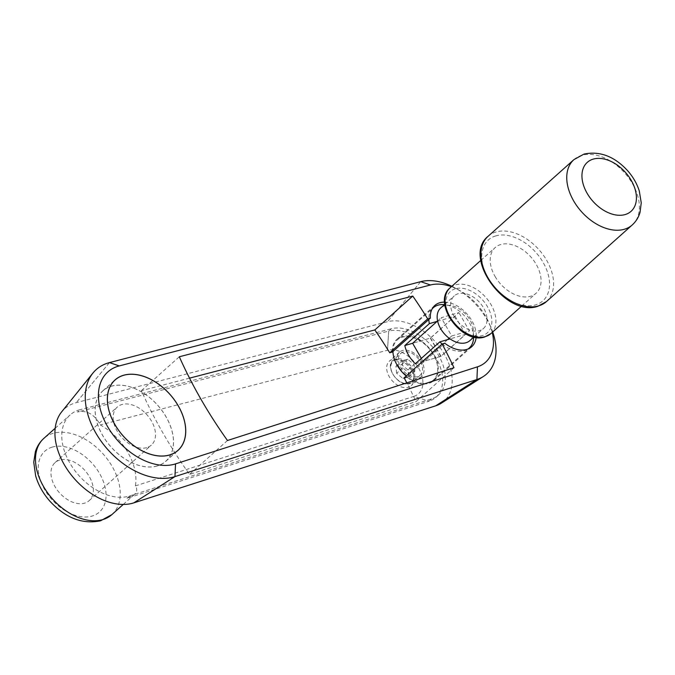 <?xml version="1.0" encoding="UTF-8"?>
<svg xmlns="http://www.w3.org/2000/svg" width="675" height="675" viewBox="0 0 675 675"><rect width="100%" height="100%" fill="white"/><g stroke="black" fill="none" stroke-linecap="round" stroke-linejoin="round"><path stroke-width="0.51" stroke-dasharray="3.38 2.53" d="M135.388 485.907L413.91 396.368L428.962 401.228L127.018 498.293L134.367 494.513C137.118 492.007 137.455 489.139 135.388 485.907A51.081 33.851 48.2 0 0 127.904 452.503A51.081 33.851 48.2 0 0 100.33 424.938C94.348 414.231 86.737 409.927 77.49 412.028L80.139 409.666A51.081 33.851 48.2 0 0 70.124 414.914A51.081 33.851 48.2 0 0 69.803 462.983A51.081 33.851 48.2 0 0 129.668 495.931L431.62 398.858A41.529 27.523 48.2 0 0 438.539 394.942A41.529 27.523 48.2 0 0 438.801 355.86A41.529 27.523 48.2 0 0 391.365 328.725L388.716 331.087L77.49 412.028M492.235 332.395A48.465 32.113 48.2 0 0 489.502 324.025A48.465 32.113 48.2 0 0 485.857 316.642A48.465 32.113 48.2 0 0 459.405 290.334A48.465 32.113 48.2 0 0 451.398 286.673M492.691 331.99A57.949 38.399 48.2 0 0 491.299 328.354A57.949 38.399 48.2 0 0 486.937 319.52A57.949 38.399 48.2 0 0 455.313 288.065A57.949 38.399 48.2 0 0 451.853 286.267M441.172 403.279A49.798 32.999 48.2 0 0 444.361 354.248A49.798 32.999 48.2 0 0 387.467 321.713L76.25 402.654A59.349 39.327 48.2 0 0 61.661 411.86M431.62 398.858L428.962 401.228A41.529 27.523 48.2 0 0 435.89 397.313A41.529 27.523 48.2 0 0 436.151 358.231A41.529 27.523 48.2 0 0 388.716 331.087L387.475 350.257L100.33 424.938M413.91 396.368A27.304 18.09 48.2 0 0 418.635 368.103A27.304 18.09 48.2 0 0 387.475 350.257L388.716 331.087L391.365 328.725L80.139 409.666M157.258 465.969A47.25 31.312 -131.8 0 1 106.422 441.29A47.25 31.312 -131.8 0 1 102.836 390.825A47.25 31.312 -131.8 0 1 111.375 386.176A47.25 31.312 -131.8 0 1 162.211 410.847A47.25 31.312 -131.8 0 1 165.797 461.312A47.25 31.312 -131.8 0 1 157.258 465.969M59.754 460.029A25.54 16.926 48.2 0 0 55.139 462.544A25.54 16.926 48.2 0 0 57.08 489.822A25.54 16.926 48.2 0 0 84.552 503.162A25.54 16.926 48.2 0 0 89.168 500.639A25.54 16.926 48.2 0 0 87.227 473.369A25.54 16.926 48.2 0 0 59.754 460.029M146.72 447.635A25.54 16.926 -131.8 0 1 119.239 434.295A25.54 16.926 -131.8 0 1 117.298 407.025A25.54 16.926 -131.8 0 1 121.913 404.502A25.54 16.926 -131.8 0 1 149.394 417.842A25.54 16.926 -131.8 0 1 151.335 445.12A25.54 16.926 -131.8 0 1 146.72 447.635M392.411 352.012A27.675 18.335 -131.8 0 1 396.892 339.348A27.675 18.335 -131.8 0 1 401.887 336.623A27.675 18.335 -131.8 0 1 431.663 351.076A27.675 18.335 -131.8 0 1 433.763 380.632A27.675 18.335 -131.8 0 1 428.76 383.358A27.675 18.335 -131.8 0 1 406.831 377.089L444.766 343.204M392.934 351.54A27 17.887 -131.8 0 1 397.339 339.854A27 17.887 -131.8 0 1 402.216 337.196A27 17.887 -131.8 0 1 431.266 351.295A27 17.887 -131.8 0 1 433.308 380.126A27 17.887 -131.8 0 1 428.431 382.793A27 17.887 -131.8 0 1 406.232 376.017M442.15 343.963A27 17.887 48.2 0 0 464.333 350.722A27 17.887 48.2 0 0 467.952 349.051M432.118 308.931A27 17.887 48.2 0 0 428.836 319.469M399.423 367.538A16.419 10.876 -131.8 0 1 399.524 352.088A16.419 10.876 -131.8 0 1 421.504 361.125A16.419 10.876 -131.8 0 1 421.402 376.582A16.419 10.876 -131.8 0 1 399.423 367.538M411.311 370.229A16.419 10.876 48.2 0 0 389.332 361.192A16.419 10.876 48.2 0 0 389.23 376.642A16.419 10.876 48.2 0 0 411.21 385.678A16.419 10.876 48.2 0 0 411.311 370.229M420.28 361.488A14.597 9.669 -131.8 0 1 420.188 375.216A14.597 9.669 -131.8 0 1 400.646 367.183A14.597 9.669 -131.8 0 1 400.739 353.447A14.597 9.669 -131.8 0 1 420.28 361.488M396.647 373.258L395.93 366.272L401.6 364.635L407.978 369.968L408.687 376.954L403.017 378.599L396.647 373.258L402.756 367.799L402.047 360.813L407.717 359.168L414.096 364.508L414.804 371.495L409.134 373.14L402.756 367.799M403.017 378.599L409.134 373.14M408.687 376.954L414.804 371.495M407.978 369.968L414.096 364.508M395.93 366.272L402.047 360.813M401.6 364.635L407.717 359.168M415.311 363.774L441.028 356.307L465.548 334.412L450.056 338.909M441.028 356.307L430.54 338.074L412.627 343.271L430.296 338.141L458.89 312.601L441.222 317.731L451.71 335.964L469.378 330.843L458.89 312.601M437.147 321.368L455.06 316.17L430.54 338.074M455.06 316.17L465.548 334.412M473.622 337.281A27 17.887 48.2 0 0 444.454 304.619M404.165 377.865L406.831 377.089M453.963 367.706L416.019 401.591A348.098 230.656 48.2 0 0 406.806 382.86M444.58 302.122A27.675 18.335 -131.8 0 1 476.12 337.433M189.532 378.143L141.387 390.656A348.098 230.656 48.2 0 0 189.54 474.398L416.019 401.591M141.387 390.656L179.331 356.771M227.483 440.505L189.54 474.398M420.719 281.661L387.467 321.713L420.719 281.661M109.493 362.602L76.25 402.654L109.493 362.602M495.02 276.379A30.653 20.309 48.2 0 0 536.051 293.262A30.653 20.309 48.2 0 0 536.245 264.414A30.653 20.309 48.2 0 0 495.214 247.539A30.653 20.309 48.2 0 0 495.02 276.379M469.884 340.613A21.895 14.504 48.2 0 0 470.028 320.009A21.895 14.504 48.2 0 0 440.716 307.952M454.132 316.448A21.895 14.504 48.2 0 0 483.443 328.506A21.895 14.504 48.2 0 0 483.578 307.901A21.895 14.504 48.2 0 0 454.275 295.852A21.895 14.504 48.2 0 0 454.132 316.448M451.71 335.964L449.153 338.251M447.635 339.609L423.115 361.513L440.783 356.383L469.378 330.843M437.594 320.971L441.222 317.731M440.783 356.383L430.296 338.141M423.115 361.513L421.327 358.4M157.224 465.91A47.183 31.269 -131.8 0 1 106.464 441.264A47.183 31.269 -131.8 0 1 102.887 390.876A47.183 31.269 -131.8 0 1 111.409 386.227A47.183 31.269 -131.8 0 1 162.169 410.873A47.183 31.269 -131.8 0 1 165.746 461.261A47.183 31.269 -131.8 0 1 157.224 465.91M111.89 514.595A51.081 33.851 48.2 0 0 112.21 466.526A51.081 33.851 48.2 0 0 53.055 433.367A51.081 33.851 48.2 0 0 43.833 438.396M127.018 498.293L129.668 495.931M52.312 447.086A40.863 27.076 48.2 0 0 44.668 489.569A40.863 27.076 48.2 0 0 91.994 516.097A40.863 27.076 48.2 0 0 99.638 473.614A40.863 27.076 48.2 0 0 52.312 447.086M409.801 383.577A14.597 9.669 -131.8 0 1 392.901 374.102A14.597 9.669 -131.8 0 1 392.993 360.366A14.597 9.669 -131.8 0 1 395.634 358.931A14.597 9.669 -131.8 0 1 412.535 368.398A14.597 9.669 -131.8 0 1 412.442 382.134A14.597 9.669 -131.8 0 1 409.801 383.577M395.575 359.91A13.863 9.188 -131.8 0 1 411.632 368.904A13.863 9.188 -131.8 0 1 409.042 383.324A13.863 9.188 -131.8 0 1 392.985 374.321A13.863 9.188 -131.8 0 1 395.575 359.91M632.239 224.961A43.782 29.017 48.2 0 0 632.517 183.752A43.782 29.017 48.2 0 0 581.808 155.334A43.782 29.017 48.2 0 0 573.902 159.646M546.429 301.598A43.782 29.017 48.2 0 0 546.708 260.398A43.782 29.017 48.2 0 0 496.007 231.972A43.782 29.017 48.2 0 0 488.093 236.284M495.788 235.896A40.863 27.076 48.2 0 0 488.152 278.378A40.863 27.076 48.2 0 0 535.477 304.906A40.863 27.076 48.2 0 0 543.113 262.423A40.863 27.076 48.2 0 0 495.788 235.896M490.902 333.585A30.653 20.309 48.2 0 0 491.096 304.737A30.653 20.309 48.2 0 0 455.608 284.842A30.653 20.309 48.2 0 0 450.073 287.862M455.389 288.765A27.734 18.377 48.2 0 0 450.208 317.596A27.734 18.377 48.2 0 0 482.321 335.593A27.734 18.377 48.2 0 0 487.502 306.762A27.734 18.377 48.2 0 0 455.389 288.765M123.247 504.444L134.367 494.513M489.502 324.025L491.299 328.354M435.89 397.313L438.539 394.942M102.836 390.825L115.071 379.907M55.139 462.544L117.298 407.025M396.892 339.348L434.827 305.463M397.339 339.854L432.278 308.652M399.524 352.088L389.332 361.192M420.188 375.216L412.442 382.134L409.657 383.662C399.085 387.627 384.218 366.913 392.993 360.366L400.739 353.447M421.402 376.582L411.21 385.678M433.308 380.126L468.248 348.924M433.763 380.632L471.698 346.748M89.168 500.639L151.335 445.12M165.797 461.312L178.023 450.385M459.405 290.334L455.313 288.065M55.19 428.254L70.124 414.914M521.657 306.113L536.051 293.262M473.909 337.019L483.443 328.506M444.741 304.366L454.275 295.852M480.819 260.398L495.214 247.539M102.887 390.876L113.864 381.071M165.746 461.261L176.732 451.457"/><path stroke-width="1.01" d="M451.398 286.673A48.465 32.113 48.2 0 0 430.49 284.977L119.273 365.918L109.493 362.602A67.5 44.727 48.2 0 0 92.922 373.073L61.661 411.86A59.349 39.327 48.2 0 0 64.243 464.602A59.349 39.327 48.2 0 0 133.793 502.875L435.746 405.802A49.798 32.999 48.2 0 0 441.172 403.279L483.233 376.582A57.949 38.399 48.2 0 0 492.691 331.99M92.922 373.073A67.5 44.727 48.2 0 0 95.85 433.063A67.5 44.727 48.2 0 0 174.968 476.592L476.913 379.519A57.949 38.399 48.2 0 0 483.233 376.582M451.853 286.267A57.949 38.399 48.2 0 0 420.719 281.661L109.493 362.602L119.273 365.918A58.016 38.441 48.2 0 0 107.528 426.473A58.016 38.441 48.2 0 0 175.525 463.885L477.47 366.82A48.465 32.113 48.2 0 0 492.235 332.395M169.484 455.043A47.25 31.312 -131.8 0 1 118.657 430.372A47.25 31.312 -131.8 0 1 115.071 379.907A47.25 31.312 -131.8 0 1 123.601 375.249A47.25 31.312 -131.8 0 1 174.437 399.929A47.25 31.312 -131.8 0 1 178.023 450.385A47.25 31.312 -131.8 0 1 169.484 455.043M476.12 337.433A27.675 18.335 -131.8 0 1 471.698 346.748A27.675 18.335 -131.8 0 1 466.703 349.473A27.675 18.335 -131.8 0 1 444.766 343.204L442.108 343.98L404.165 377.865A348.098 230.656 48.2 0 1 406.806 382.86M430.346 318.127L392.411 352.012L389.745 352.789L427.68 318.895L430.346 318.127A27.675 18.335 -131.8 0 1 434.827 305.463A27.675 18.335 -131.8 0 1 439.83 302.738A27.675 18.335 -131.8 0 1 444.58 302.122M406.232 376.017A27 17.887 -131.8 0 1 392.934 351.54M450.056 338.909L439.83 341.879A27 17.887 48.2 0 0 442.15 343.963M439.83 341.879L415.311 363.774A27 17.887 -131.8 0 1 404.823 345.541L429.342 323.637L437.147 321.368M444.454 304.619A27 17.887 48.2 0 0 438.117 305.125A27 17.887 48.2 0 0 433.24 307.783A27 17.887 48.2 0 0 432.118 308.931M428.836 319.469A27 17.887 48.2 0 0 429.342 323.637M421.327 358.4L412.627 343.271L404.823 345.541M467.952 349.051A27 17.887 48.2 0 0 469.209 348.064A27 17.887 48.2 0 0 473.622 337.281M442.108 343.98A348.098 230.656 -131.8 0 1 453.963 367.706L227.483 440.505A348.098 230.656 -131.8 0 1 179.331 356.771L412.762 296.063A348.098 230.656 -131.8 0 1 427.68 318.895M389.745 352.789A348.098 230.656 48.2 0 0 374.827 329.948L189.532 378.143M374.827 329.948L412.762 296.063M430.49 284.977L420.719 281.661L430.49 284.977M444.741 304.366L440.716 307.952A21.895 14.504 48.2 0 0 440.581 328.556A21.895 14.504 48.2 0 0 469.884 340.613L473.909 337.019M449.153 338.251L447.635 339.609M412.627 343.271L437.594 320.971M123.635 375.308A47.183 31.269 48.2 0 0 115.113 379.957A47.183 31.269 48.2 0 0 118.69 430.346A47.183 31.269 48.2 0 0 169.459 454.992A47.183 31.269 48.2 0 0 177.981 450.335A47.183 31.269 48.2 0 0 174.395 399.946A47.183 31.269 48.2 0 0 123.635 375.308M111.89 514.595L100.55 520.813C82.409 524.5 65.593 518.02 50.093 501.398C43.166 493.611 38.348 485.072 35.64 475.791L33.75 462.24L35.345 451.811C36.99 446.513 39.817 442.041 43.833 438.396A51.081 33.851 48.2 0 0 43.504 486.472A51.081 33.851 48.2 0 0 102.659 519.632A51.081 33.851 48.2 0 0 111.89 514.595L123.247 504.444M133.793 502.875L174.968 476.592L175.525 463.885M435.746 405.802L476.913 379.519L477.47 366.82M632.239 224.961C636.01 221.527 638.609 217.308 640.035 212.313L641.25 202.838L639.284 190.966C636.905 183.516 632.956 176.681 627.421 170.471C614.317 156.33 599.873 150.863 584.069 154.06L573.902 159.646A43.782 29.017 48.2 0 0 573.623 200.855A43.782 29.017 48.2 0 0 624.324 229.272A43.782 29.017 48.2 0 0 632.239 224.961L546.429 301.598L537.916 306.256C505.955 317.798 461.759 257.091 488.093 236.284A43.782 29.017 48.2 0 0 487.814 277.493A43.782 29.017 48.2 0 0 538.523 305.91A43.782 29.017 48.2 0 0 546.429 301.598M587.098 193.252A32.839 21.76 48.2 0 0 625.126 214.566A32.839 21.76 48.2 0 0 631.268 180.428A32.839 21.76 48.2 0 0 593.241 159.114A32.839 21.76 48.2 0 0 587.098 193.252M490.902 333.585L484.768 336.943C462.156 344.993 431.435 302.813 450.073 287.862A30.653 20.309 48.2 0 0 449.879 316.702A30.653 20.309 48.2 0 0 485.367 336.606A30.653 20.309 48.2 0 0 490.902 333.585L521.657 306.113M432.278 308.652L433.24 307.783M468.248 348.924L469.209 348.064M43.833 438.396L55.19 428.254M450.073 287.862L480.819 260.398M488.093 236.284L573.902 159.646M113.864 381.071L115.113 379.957M176.732 451.457L177.981 450.335"/></g></svg>
